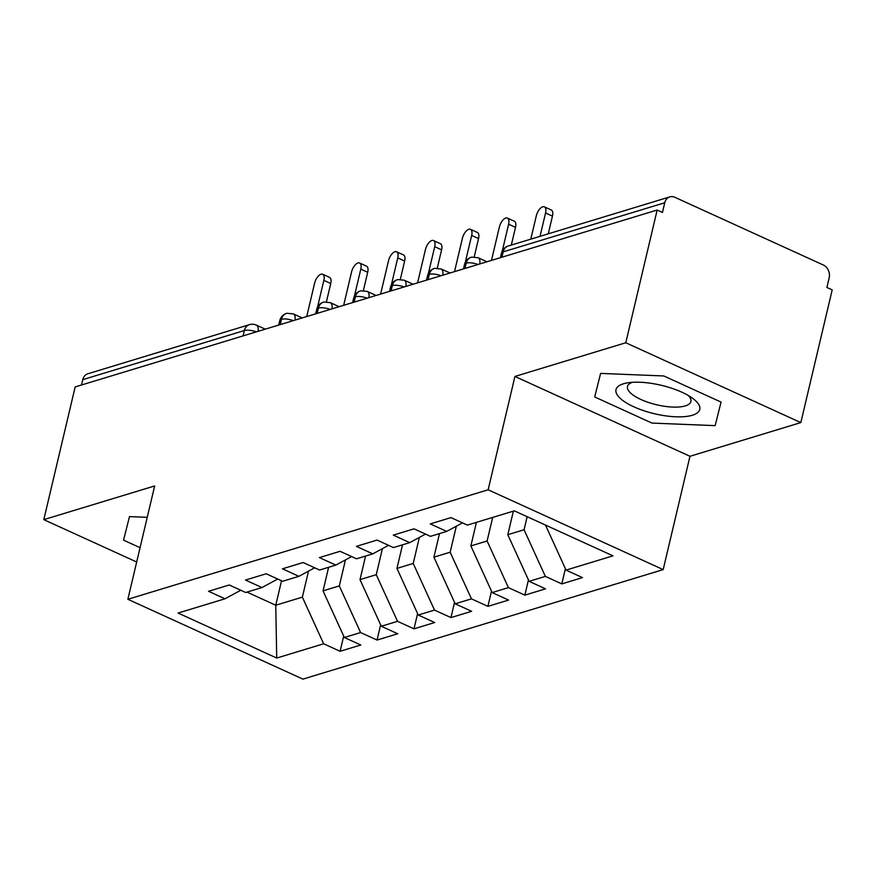 <?xml version="1.0" encoding="UTF-8"?>
<svg xmlns="http://www.w3.org/2000/svg" width="876" height="876" viewBox="0 0 876 876"><rect width="100%" height="100%" fill="white"/><g stroke="black" fill="none" stroke-linecap="round" stroke-linejoin="round"><path stroke-width="1.31" d="M800.828 422.593L625.782 342.757L514.935 376.45L689.97 456.286L800.828 422.593L832.2 289.868L826.9 287.448L829.189 277.758A9.932 8.07 73.1 0 0 823.385 265.034L674.859 197.297A9.932 8.07 73.1 0 0 669.822 196.881A9.932 8.07 73.1 0 0 664.753 202.761L662.464 212.452L657.164 210.032L75.172 386.929L43.8 519.643L136.678 562.009M689.97 456.286L663.187 569.608L302.91 679.119L127.863 599.283L488.14 489.783L663.187 569.608M566.049 570.112L612.981 555.844L514.322 510.85L467.39 525.107L450.954 517.606L430.258 523.903L446.705 531.404L430.445 536.342L413.998 528.841L393.302 535.126L409.749 542.627L393.488 547.577L377.052 540.076L356.357 546.361L372.804 553.862L356.543 558.8L340.096 551.3L319.401 557.596L335.847 565.097L319.587 570.035L303.14 562.534L282.455 568.82L298.891 576.32L282.641 581.27L266.195 573.769L245.499 580.054L261.946 587.555L245.685 592.494L229.238 584.993L208.554 591.289L224.99 598.79L178.069 613.047L276.728 658.051L323.649 643.783L340.096 651.284L360.792 644.999L344.345 637.498L360.605 632.549L377.052 640.049L397.737 633.764L381.301 626.263L397.551 621.325L413.998 628.826L434.693 622.529L418.246 615.029L434.507 610.09L450.954 617.591L471.638 611.306L455.202 603.805L471.463 598.856L487.899 606.356L508.595 600.071L492.148 592.57L508.409 587.632L524.855 595.132L545.551 588.836L529.104 581.335L545.365 576.397L561.801 583.898L582.496 577.612L566.049 570.112L545.485 525.063M527.155 516.698L524.067 529.761L507.806 534.699L513.38 511.135M545.365 576.397L524.067 529.761M529.104 581.335L507.806 534.699M492.684 517.42L487.111 540.996L470.861 545.934L476.424 522.37M508.409 587.632L487.111 540.996M492.148 592.57L470.861 545.934M446.705 531.404L462.484 522.873M456.319 526.202L450.165 552.219L433.905 557.169L439.478 533.593M471.463 598.856L450.165 552.219M455.202 603.805L433.905 557.169M409.749 542.627L425.528 534.097M419.363 537.437L413.209 563.454L396.948 568.393L402.522 544.828M434.507 610.09L413.209 563.454M418.246 615.029L396.948 568.393M372.804 553.862L388.583 545.332M382.407 548.672L376.264 574.689L360.003 579.627L365.577 556.063M397.551 621.325L376.264 574.689M381.301 626.263L360.003 579.627M335.847 565.097L351.626 556.567M345.462 559.895L339.308 585.913L323.047 590.862L328.62 567.287M360.605 632.549L339.308 585.913M344.345 637.498L323.047 590.862M298.891 576.32L314.681 567.79M243.079 335.891L244.338 330.537L82.771 379.647L81.501 385.002M82.771 379.647A9.932 8.07 -106.9 0 1 87.841 373.778L249.408 324.668A9.932 8.07 -106.9 0 0 244.338 330.537A9.932 3.373 13.3 0 1 256.329 331.862M308.505 571.13L302.362 597.147L275.754 605.228L281.535 580.766M323.649 643.783L302.362 597.147M276.728 658.051L275.754 605.228L246.977 592.11M261.946 587.555L277.725 579.025M625.782 342.757L657.164 210.032M127.863 599.283L154.658 485.95L43.8 519.643M514.935 376.45L488.14 489.783M147.245 517.322L129.484 516.599L123.56 540.163L140.061 547.686L123.56 540.163L129.484 516.599L147.245 517.322M594.695 396.959L651.963 423.086L715.144 425.637L721.058 402.084L663.789 375.957L600.607 373.406L594.695 396.959L600.607 373.406L663.789 375.957L721.058 402.084L715.144 425.637L651.963 423.086L594.695 396.959M224.99 598.79L240.78 590.26M340.096 651.284L343.688 636.064M302.198 317.922L293.372 313.893L286.912 313.28A9.932 8.07 73.1 0 0 286.54 313.378A9.932 8.07 73.1 0 0 281.481 319.258L280.211 324.602M377.052 640.049L380.644 624.84M413.998 628.826L417.6 613.605M450.954 617.591L454.545 602.37M487.899 606.356L491.502 591.147M524.855 595.132L528.447 579.912M561.801 583.898L565.403 568.677M339.154 306.688L330.318 302.669L323.857 302.045A9.932 8.07 73.1 0 0 323.496 302.143A9.932 8.07 73.1 0 0 318.426 308.024L317.167 313.378M376.1 295.464L367.274 291.434L360.813 290.821A9.932 8.07 73.1 0 0 360.452 290.92A9.932 8.07 73.1 0 0 355.382 296.789L354.112 302.143M413.056 284.229L404.23 280.2L397.759 279.586A9.932 8.07 73.1 0 0 397.397 279.685A9.932 8.07 73.1 0 0 392.328 285.554L391.068 290.909M450.001 272.994L441.175 268.976L434.715 268.352A9.932 8.07 73.1 0 0 434.354 268.45A9.932 8.07 73.1 0 0 429.284 274.33L428.014 279.685M486.957 261.771L478.132 257.741L471.66 257.128A9.932 8.07 73.1 0 0 471.299 257.226A9.932 8.07 73.1 0 0 466.229 263.096L464.97 268.45M322.664 274.243L329.562 277.385A8.278 3.92 114.5 0 1 330.745 283.506L323.846 280.364A8.278 3.92 -65.5 0 0 322.664 274.243A8.278 3.92 -65.5 0 0 314.615 283.178L306.72 316.543M330.745 283.506L326.43 301.771M323.846 280.364L317.506 307.191M359.62 263.008L366.518 266.151A8.278 3.92 114.5 0 1 367.701 272.283L360.803 269.129A8.278 3.92 -65.5 0 0 359.62 263.008A8.278 3.92 -65.5 0 0 351.561 271.943L343.677 305.319M367.701 272.283L363.376 290.536M360.803 269.129L354.462 295.968M396.565 251.773L403.464 254.916A8.278 3.92 114.5 0 1 404.646 261.048L397.748 257.905A8.278 3.92 -65.5 0 0 396.565 251.773A8.278 3.92 -65.5 0 0 388.517 260.709L380.622 294.084M404.646 261.048L400.332 279.313M397.748 257.905L391.408 284.733M433.521 240.55L440.42 243.692A8.278 3.92 114.5 0 1 441.603 249.813L434.704 246.671A8.278 3.92 -65.5 0 0 433.521 240.55A8.278 3.92 -65.5 0 0 425.462 249.474L417.578 282.849M441.603 249.813L437.288 268.078M434.704 246.671L428.364 273.498M470.467 229.315L477.365 232.458A8.278 3.92 114.5 0 1 478.548 238.59L471.66 235.436A8.278 3.92 -65.5 0 0 470.467 229.315A8.278 3.92 -65.5 0 0 462.418 238.25L454.524 271.626M478.548 238.59L474.234 256.843M471.66 235.436L465.309 262.274M623.405 383.798A43.033 14.618 -166.7 0 0 633.863 406.825A43.033 14.618 -166.7 0 0 692.358 415.246A43.033 14.618 -166.7 0 0 692.653 398.339A43.033 14.618 -166.7 0 0 627.315 382.889A43.033 14.618 -166.7 0 0 623.405 383.798M632.384 382.319A32.587 11.07 -166.7 0 0 627.468 386.502A32.587 11.07 -166.7 0 0 648.448 402.445A32.587 11.07 -166.7 0 0 685.284 405.906A32.587 11.07 -166.7 0 0 690.89 401.493A32.587 11.07 -166.7 0 0 688.372 395.547M507.423 218.08L514.322 221.223A8.278 3.92 114.5 0 1 515.504 227.355L508.606 224.212A8.278 3.92 -65.5 0 0 507.423 218.08A8.278 3.92 -65.5 0 0 499.375 227.015L491.48 260.391M515.504 227.355L511.321 245.061M508.606 224.212L502.266 251.04M544.379 206.856L551.267 209.999A8.278 3.92 114.5 0 1 552.449 216.12L545.562 212.977A8.278 3.92 -65.5 0 0 544.379 206.856A8.278 3.92 -65.5 0 0 536.32 215.781L530.801 239.137M552.449 216.12L548.266 233.826M545.562 212.977L540.043 236.334M664.753 202.761L503.185 251.861L501.915 257.216M669.822 196.881L508.255 245.992A9.932 8.07 73.1 0 0 503.185 251.861A9.932 3.373 13.3 0 0 501.477 253.208L500.426 257.675M286.54 313.378A9.932 9.932 0 0 0 279.772 320.594A9.932 3.373 13.3 0 1 281.481 319.258A9.932 3.373 13.3 0 1 293.285 320.638M249.408 324.668A9.932 9.932 0 0 1 256.416 325.127A9.932 4.708 114.5 0 1 258.07 331.336M323.496 302.143A9.932 9.932 0 0 0 316.718 309.37A9.932 3.373 13.3 0 1 318.426 308.024A9.932 3.373 13.3 0 1 330.23 309.403M293.372 313.893A9.932 4.708 114.5 0 1 295.026 320.101M360.452 290.92A9.932 9.932 0 0 0 353.674 298.136A9.932 3.373 13.3 0 1 355.382 296.789A9.932 3.373 13.3 0 1 367.186 298.168M330.318 302.669A9.932 4.708 114.5 0 1 331.971 308.878M397.397 279.685A9.932 9.932 0 0 0 390.619 286.901A9.932 3.373 13.3 0 1 392.328 285.554A9.932 3.373 13.3 0 1 404.143 286.934M367.274 291.434A9.932 4.708 114.5 0 1 368.927 297.643M434.354 268.45A9.932 9.932 0 0 0 427.576 275.677A9.932 3.373 13.3 0 1 429.284 274.33A9.932 3.373 13.3 0 1 441.088 275.71M404.23 280.2A9.932 4.708 114.5 0 1 405.873 286.408M471.299 257.226A9.932 9.932 0 0 0 464.521 264.442A9.932 3.373 13.3 0 1 466.229 263.096A9.932 3.373 13.3 0 1 478.044 264.475M441.175 268.976A9.932 4.708 114.5 0 1 442.829 275.184M478.132 257.741A9.932 4.708 114.5 0 1 479.774 263.95M279.772 320.594L278.71 325.062M256.416 325.127L265.242 329.157M316.718 309.37L315.667 313.827M353.674 298.136L352.612 302.603M390.619 286.901L389.568 291.369M427.576 275.677L426.513 280.134M464.521 264.442L463.47 268.91M508.255 245.992A9.932 9.932 0 0 0 501.477 253.208"/></g></svg>
